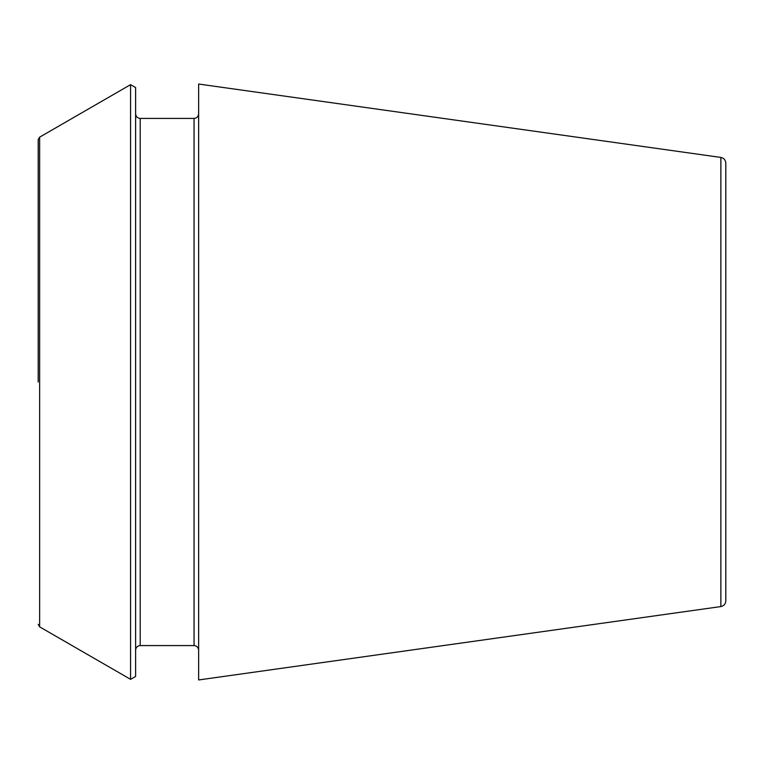 <?xml version="1.0" encoding="UTF-8"?>
<svg xmlns="http://www.w3.org/2000/svg" width="764" height="764" viewBox="0 0 764 764"><rect width="100%" height="100%" fill="white"/><g stroke="black" fill="none" stroke-linecap="round" stroke-linejoin="round"><path stroke-width="1.15" d="M720.872 157.432C723.89 158.072 725.533 159.963 725.8 163.104L725.8 600.896C725.533 604.038 723.89 605.928 720.872 606.568L198.64 679.96L198.64 84.04L720.872 157.432L720.872 606.568M38.2 382L38.2 139.64L38.2 382M39.633 626.843L39.633 137.157L130.577 84.651L130.577 679.349L39.633 626.843L38.2 624.36M130.577 84.651L135.61 87.564L135.61 676.436L130.577 679.349M198.64 113.836C198.344 116.644 196.816 118.172 194.056 118.42L194.056 645.58C196.816 645.828 198.344 647.356 198.64 650.164M194.056 118.42L140.194 118.42L140.194 645.58C137.434 645.828 135.906 647.356 135.61 650.164M39.633 137.157L38.2 139.64M194.056 645.58L140.194 645.58M140.194 118.42C137.434 118.172 135.906 116.644 135.61 113.836"/></g></svg>
